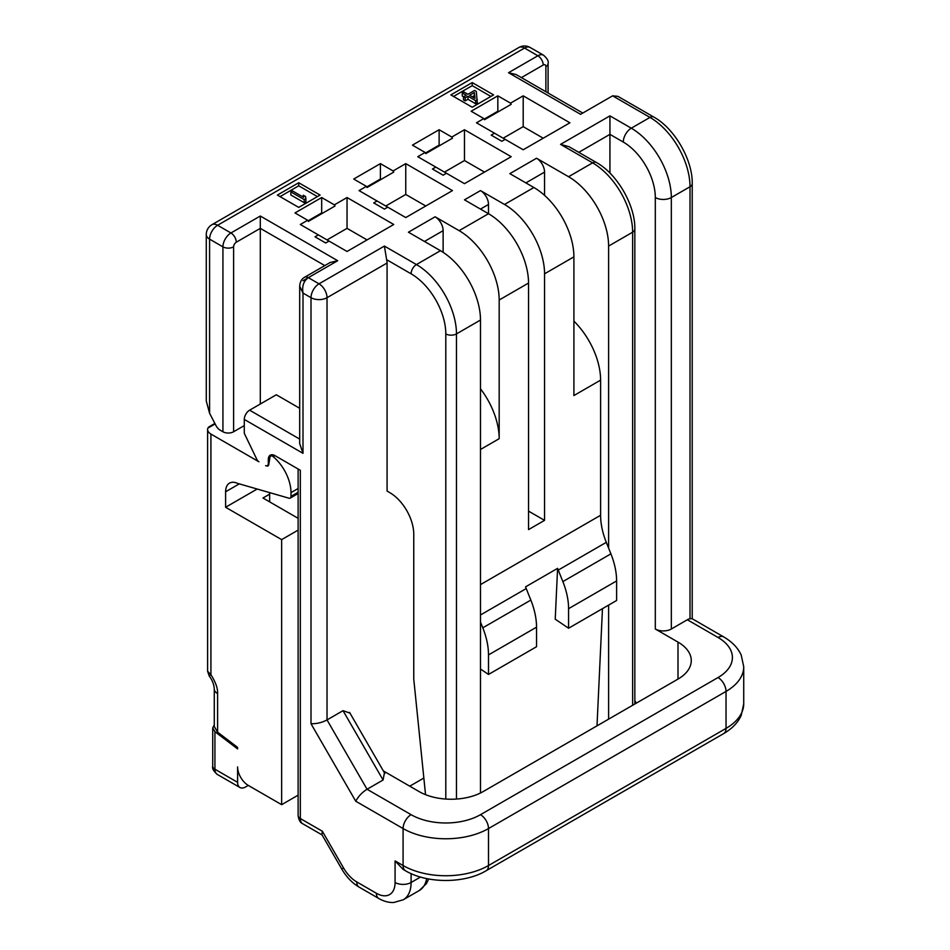 <?xml version="1.0" encoding="UTF-8"?>
<svg xmlns="http://www.w3.org/2000/svg" width="950" height="950" viewBox="0 0 950 950"><rect width="100%" height="100%" fill="white"/><g stroke="black" fill="none" stroke-linecap="round" stroke-linejoin="round"><path stroke-width="1.43" d="M290.854 191.912L292.529 190.95L303.596 197.339L303.276 195.225L305.556 196.543L305.876 198.645L304.202 199.607L290.854 191.912L290.854 194.987L304.202 202.694L304.202 199.607M477.292 99.679L475.617 100.641L467.958 96.223L465.179 97.826L463.469 96.841L466.248 95.237L462.27 92.946L463.944 91.972L467.923 94.276L474.596 90.416L476.294 91.402L477.292 102.766L475.617 103.728L467.958 99.299L465.179 100.902L463.469 99.928L463.469 96.841M474.347 92.53L469.621 95.261L475.012 98.373L474.347 92.53L474.347 95.606L472.293 96.793M425.541 794.651L413.761 679.084L413.761 534.232A33.974 19.617 60 0 0 389.749 492.622L387.077 491.079L387.077 263.019A11.329 6.543 60 0 0 386.614 259.671L384.406 246.074L416.433 264.563L440.456 250.693L408.429 232.204L435.124 216.79L459.135 230.66L488.502 213.714L464.479 199.844L480.486 190.594L504.509 204.464L533.876 187.518L509.853 173.648L536.536 158.234L568.575 176.724L592.586 162.866L560.559 144.364L569.086 146.739L596.362 162.486A7.553 4.358 -60 0 0 592.586 162.866A56.62 32.692 -120 0 1 632.629 232.204A7.553 4.358 0 0 0 634.837 229.116C635.396 205.461 617.132 173.826 596.362 162.486M612.607 95.831L649.978 117.408A7.553 4.358 120 0 1 653.754 117.028L617.951 96.366L612.607 95.831L580.581 114.321L508.511 72.711L537.878 55.765A11.329 6.543 -60 0 1 543.543 55.207L530.195 47.5A11.329 11.329 0 0 0 518.866 47.5A11.329 6.543 60 0 1 524.531 48.058A11.329 6.543 -60 0 1 530.195 47.5M298.728 182.744L277.376 195.071L298.728 207.397L320.079 195.071L298.728 182.744L298.728 185.82L280.048 196.602M472.221 82.579L450.87 94.905L472.221 107.231L493.572 94.905L472.221 82.579L472.221 85.654L453.53 96.449M321.682 197.529L294.999 212.942L307.669 220.257L300.331 224.497L318.345 234.899L315.008 236.823L325.684 242.986L329.021 241.062L347.047 251.465L393.751 224.497L347.047 197.529L334.364 204.856L321.682 197.529L321.682 212.942L308.002 220.839M380.404 163.626L353.709 179.039L366.391 186.354L359.053 190.594L377.067 200.996L373.73 202.92L384.406 209.083L387.742 207.159L405.757 217.562L452.461 190.594L405.757 163.626L393.086 170.953L380.404 163.626L380.404 179.039L366.724 186.936M439.126 129.734L412.431 145.136L425.113 152.463L417.774 156.703L435.789 167.093L432.452 169.029L443.128 175.192L446.464 173.256L464.479 183.659L511.183 156.703L464.479 129.734L451.796 137.049L439.126 129.734L439.126 145.136L425.446 153.033M497.836 95.831L471.152 111.245L483.823 118.56L476.484 122.799L494.499 133.202L491.174 135.126L501.849 141.289L505.174 139.365L523.201 149.768L569.905 122.799L523.201 95.831L510.518 103.146L497.836 95.831L497.836 111.245L484.168 119.142M305.876 198.645L305.876 201.732L304.202 202.694M303.276 195.225L303.276 197.149M317.419 196.602L298.728 185.82M490.901 96.449L472.221 85.654M463.576 96.781L462.27 96.021L462.27 92.946M474.644 98.159L474.347 95.606M475.617 100.641L475.617 103.728M465.179 97.826L465.179 100.902M467.958 96.223L467.958 99.299M322.347 213.322L321.682 212.942M367.056 239.911L347.047 228.356L327.026 239.911M381.069 179.431L380.404 179.039M425.778 206.007L405.757 194.453L385.747 206.007M439.791 145.528L439.126 145.136M484.5 172.104L464.479 160.55L444.457 172.104M498.512 111.625L497.836 111.245M543.21 138.201L523.201 126.647L503.179 138.201M334.364 204.856L335.029 206.007L308.346 221.421L307.669 220.257M347.047 197.529L347.047 228.356M318.345 234.899L329.021 241.062M366.391 186.354L367.056 187.518L393.751 172.104L393.086 170.953M405.757 163.626L405.757 194.453M377.067 200.996L387.742 207.159M425.113 152.463L425.778 153.615L452.461 138.201L451.796 137.049M464.479 129.734L464.479 160.55M435.789 167.093L446.464 173.268M483.823 118.56L484.5 119.712L511.183 104.31L510.518 103.146M523.201 95.831L523.201 126.647M494.499 133.202L505.174 139.365M609.936 173.102L609.936 115.864L631.287 128.191L649.978 117.408A56.62 32.692 60 0 1 690.009 186.746L671.329 197.529A11.329 6.543 180 0 1 655.31 197.529L655.31 629.007L678.003 642.105A45.291 26.149 180 0 1 691.268 660.594A45.291 26.149 180 0 1 678.003 679.084L483.158 791.576A45.291 26.149 180 0 1 419.104 791.576L383.361 770.937M521.408 77.603L543.21 65.016A7.553 4.358 60 0 0 537.878 55.765L524.531 48.058L217.598 225.269A11.329 6.543 -120 0 0 211.933 224.711A11.329 11.329 0 0 0 206.269 234.519A11.329 6.543 0 0 0 209.582 239.139L209.582 413.262L215.994 425.6A7.553 4.358 -120 0 0 220.044 430.089L222.929 431.763L222.929 246.846A7.553 4.358 0 0 0 233.605 246.846A3.776 2.185 -60 0 1 236.277 242.214L260.3 228.356L260.3 216.018L337.701 260.716L308.346 277.661L319.022 283.824A11.329 6.543 120 0 0 311.006 297.694A11.329 6.543 0 0 0 327.026 297.694L327.026 719.922C322.026 722.594 316.683 723.876 311.006 723.746L355.739 801.218L403.085 828.554A60.396 34.865 0 0 0 488.502 828.554L726.038 691.41A60.396 34.865 0 0 0 743.731 666.758L741.226 655.132C738.031 647.971 732.189 641.891 723.698 636.916L692.087 618.664L690.009 618.747L690.009 186.746A7.553 4.358 180 0 0 692.217 183.659L692.217 618.747M244.281 425.588L233.605 431.763A7.553 4.358 180 0 1 222.929 431.763M269.646 492.622L269.646 501.873M298.122 530.112L281.651 539.624L225.601 507.264L225.601 491.779A18.869 10.901 60 0 1 229.508 483.134A18.869 10.901 60 0 1 237.607 483.384L288.966 498.204A3.776 2.185 -120 0 0 290.213 498.109A3.776 2.185 -120 0 0 290.997 496.387L290.997 492.622A32.241 18.608 -120 0 0 273.184 456.653A3.776 2.185 -120 0 0 270.714 456.059A3.776 2.185 -120 0 0 269.966 457.271L268.696 464.883L267.959 466.082L265.632 465.654M303.002 453.328L303.002 293.075L299.689 286.271L299.689 443.603L303.002 453.328L244.281 419.425L244.281 433.295L256.832 459.372A3.776 2.185 -120 0 0 258.946 461.795L210.924 434.067L210.924 674.726L207.611 671.258L209.19 675.972L210.924 674.726C215.674 682.231 217.906 688.512 217.598 693.595L217.598 732.165L237.607 747.389L237.607 748.932L214.926 731.678L214.926 769.227L237.607 782.325L237.607 766.911A15.093 8.716 -120 0 0 248.283 785.413L281.651 804.674L298.122 795.162M208.917 426.883L207.824 428.153A11.329 6.543 0 0 0 207.611 429.447A11.329 6.543 0 0 0 210.924 434.067M266.036 465.892L267.508 465.832L268.304 464.122L268.304 459.491A9.441 5.451 60 0 1 270.263 455.169A9.441 5.451 60 0 1 274.978 455.644L300.331 470.286L300.331 818.544L322.335 831.238L321.884 834.623L341.751 869.024L343.556 867.991L322.335 831.238M281.651 539.624L281.651 804.674M209.582 413.262L206.281 401.019L206.269 234.519M237.607 782.325A11.329 6.543 120 0 0 239.958 787.514A11.329 6.543 120 0 0 245.623 786.944L248.283 785.413M423.854 778.05L409.759 786.172M214.273 724.957L212.717 727.914L214.926 731.678M298.122 518.32L262.972 498.014L269.646 494.166M217.598 732.165L214.273 726.512L214.273 688.964A11.329 6.543 0 0 0 217.598 693.595M516.052 74.528L508.511 72.711M244.281 419.425A7.553 4.358 -60 0 1 249.624 410.186L276.308 394.772L299.689 408.274M311.006 723.746L311.006 297.694L303.002 293.075C301.874 286.116 303.644 280.974 308.346 277.661A7.553 4.358 60 0 0 304.57 277.281C301.589 278.956 299.962 281.948 299.689 286.271M304.57 277.281L330.161 262.509L337.701 260.716M260.3 404.023L260.3 228.356L324.817 265.596M395.081 860.914L403.085 869.369L405.436 870.722A11.329 6.543 -60 0 1 403.085 865.533L403.085 828.554A11.329 6.543 120 0 1 411.101 814.684A49.068 28.334 0 0 0 480.486 814.684A11.329 6.543 60 0 1 488.502 828.554L488.502 865.533A60.396 34.865 180 0 1 403.085 865.533L395.081 860.914L395.081 882.491A26.422 15.259 60 0 1 376.402 893.273L356.761 881.932A26.422 15.259 60 0 1 343.556 867.991M480.486 814.684L718.034 677.54A49.068 28.334 0 0 0 718.034 637.474L687.337 619.756L671.329 629.007A11.329 6.543 180 0 1 655.31 629.007M384.429 772.789L383.076 780.009L367.056 789.26C362.235 792.252 358.459 796.231 355.739 801.218M687.337 619.756A11.329 6.543 -60 0 1 690.009 618.747M383.076 780.009L343.033 710.671L349.968 713.106M343.033 710.671L327.026 719.922L367.056 789.26L411.101 814.684M504.509 204.464A56.62 32.692 -120 0 1 544.552 273.814L544.552 520.362L528.533 529.613L528.533 283.053A56.62 32.692 60 0 0 488.502 213.714L488.502 204.464A11.329 6.543 60 0 0 480.486 190.594M536.536 158.234A11.329 6.543 60 0 1 544.552 172.104L544.552 195.356M435.124 216.79A11.329 6.543 60 0 1 443.128 230.66L443.128 252.344M573.907 321.136A56.62 32.692 60 0 1 600.602 380.131L600.602 515.268A56.62 32.692 -120 0 0 606.302 542.343L608.606 548.102L608.606 246.074A56.62 32.692 -120 0 0 568.575 176.724M480.486 622.06L480.486 669.026L488.502 674.453L488.502 654.906A56.62 32.692 -120 0 0 482.79 627.819L480.486 622.06L480.486 320.043A56.62 32.692 60 0 0 440.456 250.693M480.486 792.989L480.486 669.026M608.606 719.15L608.606 605.114M482.79 627.819L530.836 600.091A56.62 32.692 60 0 1 536.536 627.166L536.536 646.724L488.502 674.453M568.575 608.677A56.62 32.692 60 0 0 562.863 581.602L558.256 570.083A56.62 32.692 60 0 1 557.591 568.361L555.227 619.174L568.575 628.235L568.575 608.677L616.609 580.937L616.609 600.495L568.575 628.235M530.836 600.091L526.229 588.572A56.62 32.692 60 0 1 525.564 586.851L557.591 568.361M562.863 581.602L610.909 553.862A56.62 32.692 60 0 1 616.609 580.937M610.909 553.862L608.606 548.102M480.486 388.799A56.62 32.692 60 0 1 499.178 438.686L499.178 300.01A56.62 32.692 -120 0 0 459.135 230.66M544.552 520.362L528.533 511.112M533.876 187.518A56.62 32.692 60 0 1 573.907 256.856L573.907 395.544L600.602 380.131M597.004 725.847L602.466 608.665M225.601 507.264L257.189 489.024M609.936 115.864L560.559 144.364M384.406 246.074L319.022 283.824A11.329 6.543 -120 0 1 327.026 297.694L387.077 263.019M236.277 242.214A7.553 4.358 60 0 0 230.945 232.976A11.329 6.543 -60 0 0 222.929 246.846L209.582 239.139A11.329 6.543 -60 0 1 217.598 225.269L230.945 232.976L260.3 216.018M578.788 152.344L609.936 134.354L623.283 142.061A45.291 26.149 60 0 1 655.31 197.529M671.329 629.007L671.329 197.529A56.62 32.692 60 0 0 631.287 128.191A11.329 6.543 120 0 0 623.283 142.061M207.824 428.153L215.127 423.938M233.605 431.763L233.605 246.846M543.21 65.016A3.776 2.185 -60 0 1 545.882 66.547L545.882 91.734M543.543 55.207C547.295 58.508 548.803 61.263 548.091 63.472A7.553 4.358 180 0 1 545.882 66.547M217.265 774.416A11.329 6.543 120 0 1 214.926 769.227A7.553 4.358 180 0 1 212.717 766.151C212.004 768.36 213.513 771.115 217.265 774.416L239.958 787.514M299.689 439.09L249.624 410.186M323.57 268.862L303.002 280.737M298.122 815.456A7.553 4.358 0 0 0 300.331 818.544A11.329 6.543 -60 0 0 302.682 823.721C300.236 822.7 298.716 819.945 298.122 815.456L298.122 469.003M376.402 893.273A11.329 6.543 -60 0 0 378.741 898.462L359.112 887.122A11.329 6.543 -60 0 1 356.761 881.932M411.101 873.608L411.101 882.491A11.329 6.543 180 0 1 395.081 882.491M420.517 877.04L411.101 882.491A37.751 21.791 60 0 1 403.275 899.769L419.294 890.518A37.751 21.791 60 0 0 426.669 878.584M405.436 870.722C427.001 883.726 464.586 883.726 486.151 870.722A11.329 6.543 -120 0 0 488.502 865.533L726.038 728.389L726.038 691.41A11.329 6.543 60 0 0 718.034 677.54M678.003 642.105L678.003 679.084M634.837 700.649A26.422 15.259 -120 0 0 636.405 703.095M718.034 637.474A11.329 6.543 -60 0 1 723.698 636.916M743.731 666.758L743.731 703.736A60.396 34.865 180 0 1 726.038 728.389A11.329 6.543 -120 0 1 723.698 733.578L486.151 870.722M480.486 209.083L488.502 204.464M525.861 182.899L544.552 172.104M424.448 241.454L443.128 230.66M608.606 246.074L632.629 232.204L632.629 705.28M386.614 259.671L411.101 273.814A7.553 4.358 120 0 1 416.433 264.563A56.62 32.692 60 0 1 456.475 333.901L456.475 799.045M411.101 273.814A49.068 28.334 60 0 1 445.799 333.901A7.553 4.358 180 0 0 456.475 333.901L480.486 320.043M488.502 654.906L536.536 627.166M480.486 614.982L526.229 588.572M558.256 570.083L606.302 542.343M499.178 300.01L528.533 283.053M544.552 273.814L573.907 256.856M480.486 584.606L600.602 515.268M480.486 449.481L499.178 438.686M445.799 333.901L445.799 799.045M239.305 483.871L225.601 491.779M290.997 496.387L298.122 492.266M290.997 492.622L298.122 488.514M273.184 456.653L274.954 455.632M269.729 458.672L268.304 459.491M653.754 117.028C674.524 128.369 692.788 160.004 692.217 183.659M267.52 465.844L268.613 465.215M518.866 47.5L211.933 224.711M548.091 63.472L548.091 93.017M209.19 675.972C212.325 680.129 214.023 684.463 214.273 688.964M207.611 429.447L207.611 671.258M209.095 426.776L214.878 423.439M212.717 728.116L212.717 766.151M582.789 113.05L516.064 74.516M302.682 823.721L322.05 834.908M359.112 887.122C352.189 883.013 346.406 876.981 341.751 869.024M378.741 898.462C383.848 901.36 388.847 902.714 393.739 902.5L403.275 899.769M743.731 703.736L741.226 715.362C738.031 722.523 732.189 728.602 723.698 733.578M384.833 773.49L349.564 712.405M634.837 703.998L634.837 229.116M290.213 498.109L298.122 493.537M270.714 456.059L272.852 454.812M428.711 878.988L426.431 883.631L419.294 890.518"/></g></svg>
